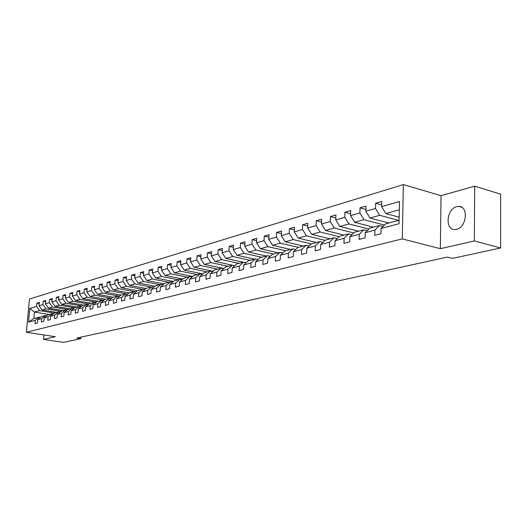 <?xml version="1.0" encoding="UTF-8"?>
<svg xmlns="http://www.w3.org/2000/svg" width="527" height="527" viewBox="0 0 527 527"><rect width="100%" height="100%" fill="white"/><g stroke="black" fill="none" stroke-linecap="round" stroke-linejoin="round"><path stroke-width="0.79" d="M456.534 229.337C466.711 227.473 468.786 206.123 458.793 206.4L456.744 206.637C446.652 208.771 444.696 229.719 454.643 229.541L456.534 229.337M403.372 184.588L29.486 298.974L26.35 332.26L402.266 238.909L403.372 184.588L441.033 195.675L440.355 248.698L474.359 240.925L474.682 186.156L441.033 195.675M474.682 186.156L500.65 194.167L500.617 247.98L474.359 240.925M49.031 314.481L34.439 312.07L33.84 318.572L39.031 317.175L35.309 320.278L34.999 323.618L37.417 322.992L37.727 319.639L41.64 318.598L41.33 321.977L43.8 321.332L44.11 317.946L48.109 316.879L47.805 320.291L50.328 319.639L50.638 316.207L54.729 315.126L54.426 318.572L57.008 317.9L57.318 314.435L61.501 313.328L61.198 316.813L63.839 316.128L64.142 312.623L68.431 311.49L68.121 315.014L70.835 314.309L71.138 310.765L75.519 309.606L75.216 313.176L77.989 312.452L78.292 308.868L82.779 307.676L82.475 311.286L85.315 310.548L85.618 306.925L90.216 305.706L89.913 309.356L92.824 308.598L93.121 304.935L97.831 303.684L97.528 307.379L100.512 306.602L100.809 302.893L105.631 301.609L105.334 305.35L108.391 304.56L108.687 300.798L113.628 299.488L113.338 303.275L116.467 302.458L116.757 298.657L121.829 297.314L121.539 301.141L124.747 300.311L125.037 296.457L130.241 295.08L129.952 298.954L133.245 298.104L133.535 294.204L138.871 292.788L138.581 296.714L141.961 295.838L142.25 291.892L147.725 290.436L147.441 294.415L150.913 293.513L151.19 289.514L156.815 288.025L156.539 292.05L160.103 291.128L160.379 287.077L166.15 285.548L165.88 289.626L169.536 288.677L169.813 284.573L175.741 282.999L175.471 287.136L179.233 286.154L179.503 282.004L185.603 280.384L185.339 284.573L189.2 283.566L189.463 279.356L195.734 277.689L195.477 281.938L199.45 280.904L199.713 276.635L206.162 274.923L205.905 279.231L209.996 278.164L210.253 273.842L216.887 272.077L216.637 276.444L220.846 275.344L221.096 270.964L227.927 269.145L227.684 273.572L232.018 272.446L232.262 267.999L239.298 266.128L239.06 270.614L243.527 269.455L243.764 264.943L251.017 263.019L250.786 267.571L255.391 266.379L255.615 261.8L263.092 259.811L262.868 264.435L267.611 263.204L267.835 258.553L275.542 256.511L275.325 261.201L280.219 259.923L280.43 255.213L288.388 253.098L288.183 257.861L293.236 256.544L293.434 251.761L301.648 249.581L301.451 254.409L306.668 253.059L306.859 248.197L315.337 245.944L315.153 250.852L320.548 249.455L320.726 244.515L329.487 242.189L329.316 247.176L334.889 245.727L335.06 240.707L344.118 238.303L343.953 243.375L349.717 241.873L349.875 236.775L359.249 234.284L359.098 239.436L365.066 237.888L365.211 232.703L374.908 230.128L374.776 235.365L380.955 233.764L381.08 228.494L399.031 223.725L399.499 201.492L381.62 206.663L381.752 201.446L375.606 203.257L381.667 204.931M35.309 320.278L28.57 322.069L29.855 308.361L36.594 306.418L36.897 303.097L39.215 303.493M375.606 203.257L375.474 208.442L365.804 211.235L365.949 206.103L360.02 207.855L359.869 212.954L350.527 215.648L350.686 210.602L344.948 212.295L344.79 217.308L335.758 219.924L335.93 214.957L330.383 216.59L330.212 221.524L321.477 224.047L321.654 219.16L316.292 220.741L316.108 225.602L307.656 228.046L307.847 223.231L302.65 224.765L302.458 229.548L294.27 231.913L294.474 227.177L289.442 228.659L289.237 233.369L281.306 235.661L281.517 230.991L276.642 232.433L276.425 237.078L268.744 239.298L268.961 234.693L264.231 236.089L264.007 240.668L256.557 242.822L256.781 238.283L252.196 239.633L251.965 244.146L244.732 246.241L244.969 241.768L240.516 243.079L240.279 247.525L233.263 249.554L233.501 245.147L229.179 246.419L228.942 250.806L222.124 252.776L222.368 248.428L218.171 249.666L217.921 253.988L211.301 255.905L211.551 251.616L207.473 252.822L207.223 257.084L200.78 258.948L201.037 254.712L197.078 255.885L196.815 260.094L190.557 261.899L190.82 257.729L186.966 258.862L186.703 263.019L180.616 264.778L180.88 260.654L177.131 261.761L176.861 265.858L170.939 267.571L171.209 263.507L167.56 264.58L167.29 268.632L161.525 270.298L161.796 266.28L158.245 267.327L157.968 271.326L152.356 272.946L152.632 268.981L149.167 270.002L148.891 273.948L143.423 275.529L143.706 271.616L140.334 272.611L140.05 276.504L134.721 278.045L135.004 274.178L131.717 275.147L131.434 278.994L126.236 280.496L126.526 276.682L123.325 277.624L123.035 281.425L117.969 282.887L118.259 279.112L115.136 280.035L114.846 283.789L109.906 285.219L110.196 281.49L107.152 282.393L106.856 286.102L102.034 287.492L102.33 283.809L99.359 284.685L99.063 288.355L94.359 289.712L94.656 286.075L91.751 286.932L91.454 290.555L86.863 291.879L87.159 288.282L84.327 289.119L84.03 292.702L79.544 294L79.84 290.436L77.074 291.253L76.777 294.797L72.397 296.062L72.693 292.544L69.992 293.341L69.689 296.846L65.414 298.084L65.71 294.606L63.069 295.383L62.766 298.849L58.583 300.054L58.886 296.615L56.303 297.38L56 300.805L51.916 301.984L52.219 298.585L49.69 299.329L49.386 302.715L45.388 303.875L45.697 300.502L43.227 301.233L42.918 304.586L39.011 305.719L39.314 302.386L36.897 303.097M500.617 247.98L452.456 258.388L447.351 257.097L76.764 338.044L80.783 338.663L80.908 337.135M37.727 319.639L41.455 316.523L45.381 315.462L46.791 315.693M56.778 312.399L42.061 309.935L45.981 308.835L60.967 311.358M45.381 315.462L41.64 318.598M39.011 305.719L42.061 309.935M42.918 304.586L45.981 308.835M44.11 317.946L47.865 314.797L51.883 313.717L53.319 313.954M63.293 310.64L48.464 308.143L52.476 307.017L67.713 309.599M51.883 313.717L48.109 316.879M45.388 303.875L48.464 308.143M49.386 302.715L52.476 307.017M50.638 316.207L54.419 313.031L58.523 311.925L59.999 312.175M69.953 308.848L55.019 306.306L59.123 305.153L74.617 307.814M58.523 311.925L54.729 315.126M51.916 301.984L55.019 306.306M56 300.805L59.123 305.153M57.318 314.435L61.119 311.226L65.322 310.1L66.83 310.35M76.764 307.017L61.718 304.428L65.915 303.249L81.678 305.983M65.322 310.1L61.501 313.328M58.583 300.054L61.718 304.428M62.766 298.849L65.915 303.249M64.142 312.623L67.976 309.382L72.271 308.229L73.82 308.493M83.734 305.14L68.569 302.505L72.864 301.306L88.911 304.105M72.271 308.229L68.431 311.49M65.414 298.084L68.569 302.505M69.689 296.846L72.864 301.306M71.138 310.765L74.992 307.498L79.393 306.312L80.974 306.582M90.861 303.223L75.578 300.542L79.979 299.31L96.309 302.195M79.393 306.312L75.519 309.606M72.397 296.062L75.578 300.542M76.777 294.797L79.979 299.31M78.292 308.868L82.172 305.561L86.678 304.349L88.299 304.632M98.154 301.26L82.759 298.532L87.258 297.268L103.891 300.238M86.678 304.349L82.779 307.676M79.544 294L82.759 298.532M84.03 292.702L87.258 297.268M85.618 306.925L89.524 303.585L94.135 302.34L95.795 302.636M105.617 299.25L90.11 296.47L94.715 295.179L111.652 298.236M94.135 302.34L90.216 305.706M86.863 291.879L90.11 296.47M91.454 290.555L94.715 295.179M93.121 304.935L97.054 301.556L101.777 300.285L103.476 300.588M113.265 297.195L97.633 294.362L102.357 293.038L119.603 296.187M101.777 300.285L97.831 303.684M94.359 289.712L97.633 294.362M99.063 288.355L102.357 293.038M100.809 302.893L104.768 299.481L109.603 298.177L111.355 298.493M121.091 295.087L105.341 292.202L110.183 290.845L127.758 294.086M109.603 298.177L105.631 301.609M102.034 287.492L105.341 292.202M106.856 286.102L110.183 290.845M108.687 300.798L112.666 297.353L117.633 296.016L119.418 296.345M129.115 292.926L113.239 289.988L118.2 288.598L134.148 291.576M117.633 296.016L113.628 299.488M109.906 285.219L113.239 289.988M114.846 283.789L118.2 288.598M116.757 298.657L120.769 295.173L125.854 293.802L127.692 294.145M137.481 290.746L121.335 287.716L126.421 286.293L142.488 289.33M125.854 293.802L121.829 297.314M117.969 282.887L121.335 287.716M123.035 281.425L126.421 286.293M125.037 296.457L129.075 292.94L134.293 291.536L136.177 291.886M146.084 288.513L129.635 285.39L134.853 283.928L151.045 287.024M134.293 291.536L130.241 295.08M126.236 280.496L129.635 285.39M131.434 278.994L134.853 283.928M133.535 294.204L137.593 290.647L142.949 289.204L144.885 289.573M154.918 286.227L138.153 283.006L143.502 281.504L159.819 284.666M142.949 289.204L138.871 292.788M134.721 278.045L138.153 283.006M140.05 276.504L143.502 281.504M142.25 291.892L146.335 288.295L151.829 286.813L153.818 287.195M163.976 283.882L146.888 280.555L152.375 279.02L168.818 282.241M151.829 286.813L147.725 290.436M143.423 275.529L146.888 280.555M148.891 273.948L152.375 279.02M151.19 289.514L155.307 285.878L160.946 284.363L162.988 284.758M173.278 281.477L155.847 278.045L161.486 276.464L178.054 279.758M160.946 284.363L156.815 288.025M152.356 272.946L155.847 278.045M157.968 271.326L161.486 276.464M160.379 287.077L164.516 283.401L170.307 281.84L172.408 282.255M182.829 279.014L165.056 275.463L170.84 273.842L187.54 277.202M170.307 281.84L166.15 285.548M161.525 270.298L165.056 275.463M167.29 268.632L170.84 273.842M169.813 284.573L173.976 280.851L179.924 279.251L182.085 279.679M192.645 276.484L174.503 272.815L180.451 271.148L197.276 274.58M179.924 279.251L175.741 282.999M170.939 267.571L174.503 272.815M176.861 265.858L180.451 271.148M179.503 282.004L183.699 278.236L189.812 276.589L192.032 277.037M202.737 273.895L184.213 270.094L190.326 268.381L207.282 271.892M189.812 276.589L185.603 280.384M180.616 264.778L184.213 270.094M186.703 263.019L190.326 268.381M189.463 279.356L193.686 275.549L199.97 273.856L202.256 274.323M213.106 271.227L194.193 267.301L200.477 265.536L217.565 269.119M199.97 273.856L195.734 277.689M190.557 261.899L194.193 267.301M196.815 260.094L200.477 265.536M199.713 276.635L203.956 272.782L210.425 271.043L212.776 271.537M223.777 268.5L204.456 264.422L210.912 262.611L228.132 266.28M210.425 271.043L206.162 274.923M200.78 258.948L204.456 264.422M207.223 257.084L210.912 262.611M210.253 273.842L214.522 269.943L221.175 268.151L223.6 268.665M221.096 270.964L225.391 267.018L232.242 265.173L234.739 265.707L215.009 261.464L221.656 259.6L239.008 263.348M221.175 268.151L216.887 272.077M211.301 255.905L215.009 261.464M217.921 253.988L221.656 259.6M243.27 262.202L225.872 258.421L232.71 256.504L250.193 260.338M232.242 265.173L227.927 269.145M222.124 252.776L225.872 258.421M228.942 250.806L232.71 256.504M232.262 267.999L236.583 264.001L243.632 262.103L246.214 262.663M254.581 259.159L237.045 255.285L244.093 253.316L261.708 257.242M243.632 262.103L239.298 266.128M233.263 249.554L237.045 255.285M240.279 247.525L244.093 253.316M243.764 264.943L248.105 260.905L255.371 258.948L258.032 259.534M266.227 256.023L248.56 252.064L255.812 250.029L273.566 254.047M255.371 258.948L251.017 263.019M244.732 246.241L248.56 252.064M251.965 244.146L255.812 250.029M255.615 261.8L259.982 257.703L267.472 255.687L270.213 256.306M278.216 252.795L260.417 248.737L267.9 246.643L285.779 250.76M267.472 255.687L263.092 259.811M256.557 242.822L260.417 248.737M264.007 240.668L267.9 246.643M267.835 258.553L272.222 254.409L279.942 252.334L282.775 252.98M290.575 249.469L272.643 245.312L280.357 243.151L298.368 247.374M279.942 252.334L275.542 256.511M268.744 239.298L272.643 245.312M276.425 237.078L280.357 243.151M280.43 255.213L284.843 251.017L292.814 248.869L295.739 249.548M303.315 246.043L285.252 241.781L293.203 239.548L311.352 243.882M292.814 248.869L288.388 253.098M281.306 235.661L285.252 241.781M289.237 233.369L293.203 239.548M293.434 251.761L297.867 247.506L306.095 245.292L309.118 246.01M316.45 242.506L298.256 238.132L306.47 235.832L325.007 240.338M306.095 245.292L301.648 249.581M294.27 231.913L298.256 238.132M302.458 229.548L306.47 235.832M306.859 248.197L311.312 243.889L319.803 241.603L322.939 242.361M330.007 238.856L311.681 234.37L320.159 231.992L339.138 236.695M319.803 241.603L315.337 245.944M307.656 228.046L311.681 234.37M316.108 225.602L320.159 231.992M320.726 244.515L325.199 240.154L333.973 237.789L337.214 238.586M344.006 235.095L325.548 230.483L334.309 228.026L353.742 232.941M333.973 237.789L329.487 242.189M321.477 224.047L325.548 230.483M330.212 221.524L334.309 228.026M335.06 240.707L339.553 236.294L348.624 233.85L351.977 234.693M358.459 231.201L339.875 226.472L348.933 223.929L368.841 229.061M348.624 233.85L344.118 238.303M335.758 219.924L339.875 226.472M344.79 217.308L348.933 223.929M349.875 236.775L354.388 232.295L363.768 229.772L367.247 230.661M373.399 227.183L354.684 222.315L364.052 219.693L384.466 225.062M363.768 229.772L359.249 234.284M350.527 215.648L354.684 222.315M359.869 212.954L364.052 219.693M365.211 232.703L369.737 228.165L379.447 225.556L383.05 226.498M388.847 223.02L370.007 218.026L379.703 215.306L398.616 220.391M379.447 225.556L374.908 230.128M365.804 211.235L370.007 218.026M375.474 208.442L379.703 215.306M381.08 228.494L385.619 223.889L399.104 220.26M399.17 217.183L385.869 213.58L399.321 209.805M381.62 206.663L385.869 213.58M43.945 334.961L43.543 339.408L63.431 342.412L80.783 338.663M43.543 339.408L55.342 336.713L26.35 332.26M440.355 248.698L402.266 238.909M39.031 317.175L40.408 317.399M54.373 313.071L39.63 310.62L34.439 312.07L29.855 308.361M33.84 318.572L28.57 322.069M36.594 306.418L39.63 310.62M387.068 222.552L387.042 223.507M360.02 207.855L365.857 209.436M371.798 226.762L371.772 227.618M344.948 212.295L350.587 213.791M357.023 230.833L357.003 231.59M330.383 216.59L335.824 218M342.728 234.772L342.708 235.444M316.292 220.741L321.549 222.078M328.881 238.579L328.861 239.166M302.65 224.765L307.735 226.03M315.462 242.268L315.442 242.782M289.442 228.659L294.356 229.864M302.452 245.839L302.432 246.28M276.642 232.433L281.398 233.58M289.837 249.297L289.817 249.673M264.231 236.089L268.842 237.176M252.196 239.633L256.662 240.674M240.516 243.079L244.851 244.067M229.179 246.419L233.382 247.367M218.171 249.666L222.249 250.569M207.473 252.822L211.432 253.685M197.078 255.885L200.919 256.708M211.143 270.825L211.123 271.188M186.966 258.862L190.702 259.653M201.11 273.559L201.083 274.086M177.131 261.761L180.761 262.518M191.347 276.22L191.308 276.892M167.56 264.58L171.091 265.312M181.835 278.816L181.782 279.62M158.245 267.327L161.677 268.026M172.573 281.339L172.513 282.156M149.167 270.002L152.514 270.674M163.541 283.796L163.508 284.297M140.334 272.611L143.588 273.256M131.717 275.147L134.886 275.766M123.325 277.624L126.408 278.223M115.136 280.035L118.147 280.614M107.152 282.393L110.084 282.946M99.359 284.685L102.218 285.219M91.751 286.932L94.544 287.446M84.327 289.119L87.054 289.613M77.074 291.253L79.735 291.734M69.992 293.341L72.588 293.809M63.069 295.383L65.605 295.831M56.303 297.38L58.78 297.814M49.69 299.329L52.114 299.744M43.227 301.233L45.592 301.642M461.632 207.223L458.793 206.4"/></g></svg>
